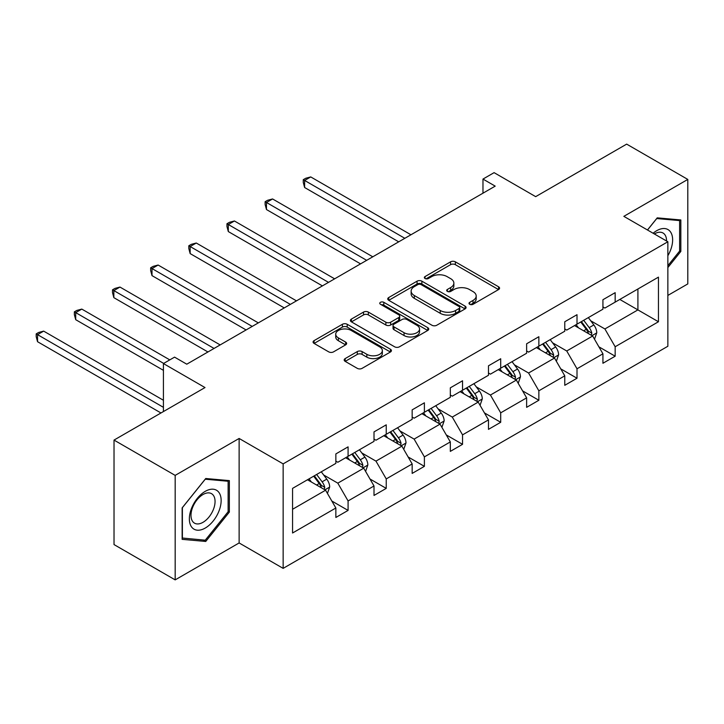 <?xml version="1.0" encoding="UTF-8"?>
<svg xmlns="http://www.w3.org/2000/svg" width="724" height="724" viewBox="0 0 724 724"><rect width="100%" height="100%" fill="white"/><g stroke="black" fill="none" stroke-linecap="round" stroke-linejoin="round"><path stroke-width="1.09" d="M469.704 304.288A2.38 1.376 0 0 0 473.071 304.288L498.574 289.564A3.394 1.964 0 0 0 499.569 288.179A3.394 1.964 0 0 0 498.574 286.785L455.36 261.844A3.394 1.964 0 0 0 450.563 261.844L425.051 276.568A2.38 1.376 0 0 0 424.354 277.536A2.38 1.376 0 0 0 425.051 278.505A2.38 1.376 0 0 0 428.418 278.505L431.712 276.604A10.86 6.272 0 0 1 447.079 276.604L450.681 278.677A10.86 6.272 0 0 1 453.867 283.12A10.86 6.272 0 0 1 450.681 287.555L447.378 289.455A2.38 1.376 0 0 0 446.681 290.424A2.38 1.376 0 0 0 447.378 291.401A2.38 1.376 0 0 0 450.744 291.401L454.038 289.491A10.86 6.272 0 0 1 469.405 289.491L473.007 291.573A10.86 6.272 0 0 1 476.193 296.007A10.86 6.272 0 0 1 473.007 300.442L469.704 302.351A2.38 1.376 0 0 0 469.007 303.32A2.38 1.376 0 0 0 469.704 304.288L469.704 302.351M667.863 295.419L687.8 283.917L687.8 179.425L626.658 144.121L535.669 196.647L494.094 172.647L482.971 179.072L482.971 193.19M175.172 579.879L239.128 542.955L239.128 438.463L175.172 475.387L175.172 579.879L114.021 544.575L114.021 440.083L205.01 387.557L163.425 363.557L163.425 411.558M175.172 475.387L114.021 440.083M345.167 358.588A3.394 1.964 0 0 0 344.181 359.973A3.394 1.964 0 0 0 345.167 361.357L357.294 368.353A3.394 1.964 0 0 0 362.1 368.353L390.426 352A3.394 1.964 0 0 0 391.422 350.615A3.394 1.964 0 0 0 390.426 349.23L347.212 324.28A3.394 1.964 0 0 0 342.407 324.28L314.08 340.633A3.394 1.964 0 0 0 313.085 342.018A3.394 1.964 0 0 0 314.08 343.411L328.723 351.864A3.394 1.964 0 0 0 333.529 351.864L345.656 344.859A3.394 1.964 0 0 0 346.642 343.475A3.394 1.964 0 0 0 345.656 342.09L338.389 337.9A9.086 5.24 0 0 1 335.728 334.189A9.086 5.24 0 0 1 341.339 329.348A9.086 5.24 0 0 1 351.231 330.479L379.684 346.905A9.086 5.24 0 0 1 382.344 350.615A9.086 5.24 0 0 1 376.733 355.457A9.086 5.24 0 0 1 366.842 354.326L362.1 351.583A3.394 1.964 0 0 0 357.294 351.583L345.167 358.588L345.167 361.357M163.425 363.557L174.556 357.131L186.783 364.19L495.198 186.131L482.971 179.072M239.128 438.463L283.147 463.876L667.863 241.762L667.863 346.253L283.147 568.367L283.147 463.876M687.8 179.425L623.844 216.349L667.863 241.762M431.957 325.248A3.394 1.964 0 0 0 436.753 325.248L465.089 308.895A3.394 1.964 0 0 0 466.084 307.51A3.394 1.964 0 0 0 465.089 306.125L421.875 281.174A3.394 1.964 0 0 0 417.069 281.174L388.743 297.528A3.394 1.964 0 0 0 387.747 298.912A3.394 1.964 0 0 0 388.743 300.306L431.957 325.248M381.412 304.804A2.38 1.376 0 0 1 383.82 305.139L383.82 302.315L427.757 327.673A3.394 1.964 0 0 1 428.753 329.067A3.394 1.964 0 0 1 427.757 330.452L399.431 346.805A3.394 1.964 0 0 1 394.625 346.805L351.412 321.854L351.412 319.085A3.394 1.964 0 0 0 350.416 320.47A3.394 1.964 0 0 0 351.412 321.854M351.412 319.085L363.538 312.08A3.394 1.964 0 0 1 368.335 312.08L385.865 322.198A3.394 1.964 0 0 0 390.661 322.198L398.707 317.555A3.394 1.964 0 0 0 399.702 316.171A3.394 1.964 0 0 0 398.707 314.786L380.462 304.252A2.38 1.376 0 0 1 379.765 303.284A2.38 1.376 0 0 1 381.231 302.017A2.38 1.376 0 0 1 383.82 302.315M292.568 488.374L335.855 463.387L335.855 453.921L348.081 446.862L348.081 456.328L374.009 441.359L374.009 431.893L386.236 424.834L386.236 434.3L412.164 419.332L412.164 409.865L424.391 402.806L424.391 412.273L450.319 397.304L450.319 387.838L462.546 380.779L462.546 390.245L488.474 375.276L488.474 365.81L500.7 358.751L500.7 368.208L526.629 353.249L526.629 343.782L538.855 336.723L538.855 346.181L564.774 331.221L564.774 321.755L577.01 314.696L577.01 324.153L602.929 309.193L602.929 299.727L615.165 292.668L615.165 302.125L658.451 277.138L658.451 321.755L615.165 346.751L615.165 356.208L602.929 363.267L602.929 353.81L577.01 368.778L577.01 378.236L564.774 385.304L564.774 375.837L538.855 390.806L538.855 400.263L526.629 407.331L526.629 397.865L500.7 412.834L500.7 422.291L488.474 429.359L488.474 419.893L462.546 434.862L462.546 444.319L450.319 451.387L450.319 441.921L424.391 456.889L424.391 466.346L412.164 473.415L412.164 463.948L386.236 478.917L386.236 488.383L374.009 495.442L374.009 485.976L348.081 500.945L348.081 510.411L335.855 517.47L335.855 508.004L292.568 533L292.568 488.374M345.638 457.74L363.738 468.184L337.809 483.152L323.655 474.98M337.809 483.152L348.081 500.945M363.738 468.184L374.009 485.976M335.855 461.125L337.809 462.256L348.081 456.328M383.792 435.712L401.892 446.156L375.964 461.125L361.81 452.952M375.964 461.125L386.236 478.917M401.892 446.156L412.164 463.948M374.009 439.097L375.964 440.228L386.236 434.3M421.947 413.685L440.047 424.128L414.119 439.097L399.965 430.925M414.119 439.097L424.391 456.889M440.047 424.128L450.319 441.921M412.164 417.069L414.119 418.201L424.391 412.273M460.102 391.657L478.202 402.101L452.274 417.069L438.12 408.897M452.274 417.069L462.546 434.862M478.202 402.101L488.474 419.893M450.319 395.042L452.274 396.173L462.546 390.245M498.257 369.629L516.348 380.073L490.429 395.042L476.274 386.869M490.429 395.042L500.7 412.834M516.348 380.073L526.629 397.865M488.474 373.014L490.429 374.145L500.7 368.208M536.403 347.601L554.503 358.045L528.583 373.014L514.429 364.842M528.583 373.014L538.855 390.806M554.503 358.045L564.774 375.837M526.629 350.986L528.583 352.117L538.855 346.181M574.557 325.565L592.657 336.017L566.738 350.986L552.575 342.814M566.738 350.986L577.01 368.778M592.657 336.017L602.929 353.81M564.774 328.958L566.738 330.09L577.01 324.153M619.807 299.446L637.907 309.899L604.893 328.958L590.73 320.786M604.893 328.958L615.165 346.751M658.451 321.755L637.907 309.899L637.907 288.994L658.451 277.138M239.128 542.955L283.147 568.367M602.929 306.931L604.893 308.062L615.165 302.125M292.568 509.28L325.583 490.211L307.483 479.768M325.583 490.211L335.855 508.004M598.893 346.823L615.165 356.208M560.747 368.851L577.01 378.236M522.592 390.879L538.855 400.263M484.437 412.906L500.7 422.291M446.283 434.934L462.546 444.319M408.128 456.962L424.391 466.346M369.973 478.989L386.236 488.383M331.818 501.017L348.081 510.411M667.863 267.554L680.832 251.427L680.832 219.96L657.229 217.852L647.473 229.988M229.345 512.094L229.345 480.618L205.743 478.51L182.14 507.877L182.14 539.344L205.743 541.452L229.345 512.094L228.123 511.388M470.654 304.623L473.007 303.266A10.86 6.272 0 0 0 476.193 298.831L476.193 296.007M453.867 283.12L453.867 285.944A10.86 6.272 0 0 1 450.681 290.378L448.328 291.736M498.528 289.591L455.36 264.667A3.394 1.964 0 0 0 450.563 264.667L426.002 278.84M465.043 308.922L421.875 283.998A3.394 1.964 0 0 0 417.069 283.998L388.788 300.324M459.079 308.478A2.38 1.376 0 0 0 459.776 307.51A2.38 1.376 0 0 0 459.079 306.542L421.151 284.641A2.38 1.376 0 0 0 417.793 284.641L414.309 286.65A10.86 6.272 0 0 0 411.132 291.084A10.86 6.272 0 0 0 414.309 295.519L440.237 310.487A10.86 6.272 0 0 0 455.604 310.487L459.079 308.478L459.079 311.302A2.38 1.376 0 0 0 459.776 310.334L459.776 307.51M411.132 291.084L411.132 293.908A10.86 6.272 0 0 0 414.309 298.342L414.309 295.519M459.079 311.302L455.604 313.311A10.86 6.272 0 0 1 440.237 313.311L414.309 298.342M351.457 321.881L363.538 314.904L363.538 312.08M399.702 316.171L399.702 318.994A3.394 1.964 0 0 1 398.707 320.379L390.661 325.022A3.394 1.964 0 0 1 385.865 325.022L368.335 314.904A3.394 1.964 0 0 0 363.538 314.904M383.82 305.139L427.712 330.479M404.046 332.705A9.086 5.24 0 0 0 413.947 333.836A9.086 5.24 0 0 0 419.549 328.995A9.086 5.24 0 0 0 416.888 325.284L406.87 319.501A3.394 1.964 0 0 0 402.064 319.501L394.028 324.144A3.394 1.964 0 0 0 393.032 325.529A3.394 1.964 0 0 0 394.028 326.913L404.046 332.705L404.046 335.529A9.086 5.24 0 0 0 413.947 336.66A9.086 5.24 0 0 0 419.549 331.818L419.549 328.995M393.032 325.529L393.032 328.352A3.394 1.964 0 0 0 394.028 329.737L394.028 326.913M404.046 335.529L394.028 329.737M382.344 350.615L382.344 353.439A9.086 5.24 0 0 1 376.733 358.28A9.086 5.24 0 0 1 366.842 357.149L362.1 354.407A3.394 1.964 0 0 0 357.294 354.407L345.212 361.385M335.728 334.189L335.728 337.013A9.086 5.24 0 0 0 338.389 340.723L338.389 337.9M345.61 344.886L338.389 340.723M390.381 352.027L347.212 327.103A3.394 1.964 0 0 0 342.407 327.103L314.126 343.438M679.61 250.721L680.832 251.427M203.245 540.014L205.743 541.452M594.522 339.239L596.766 332.741A9.168 5.294 -120 0 0 593.843 324.94L588.35 317.61M578.503 327.845L576.123 324.669M410.942 234.775L310.741 176.928L304.623 180.457L304.623 187.516L398.707 241.834M591.309 335.239L591.816 333.131A9.168 5.294 -120 0 0 589.2 327.619L583.707 320.289M581.408 321.619L587.454 329.682A4.67 2.697 60 0 1 588.304 331.103L591.816 333.131M580.766 321.981L586.259 329.311A9.168 5.294 60 0 1 588.549 333.646M304.623 187.516L303.275 182.502L303.275 179.679L404.825 238.305M303.275 179.679L305.727 178.267L310.741 176.928M556.367 361.267L558.611 354.769A9.168 5.294 -120 0 0 555.688 346.968L550.195 339.637M540.348 349.873L537.968 346.696M372.788 256.803L272.586 198.955L266.468 202.485L266.468 209.544L360.552 263.862M553.154 357.267L553.67 355.158A9.168 5.294 -120 0 0 551.045 349.647L545.552 342.316M543.253 343.647L549.299 351.71A4.67 2.697 60 0 1 550.149 353.131L553.67 355.158M542.62 344.009L548.104 351.339A9.168 5.294 60 0 1 550.394 355.674M266.468 209.544L265.12 204.53L265.12 201.706L366.67 260.332M265.12 201.706L267.572 200.295L272.586 198.955M518.212 383.295L520.456 376.797A9.168 5.294 -120 0 0 517.533 368.996L512.04 361.665M502.194 371.901L499.813 368.724M334.633 278.831L234.431 220.983L228.313 224.512L228.313 231.571L322.406 285.889M514.999 379.295L515.515 377.186A9.168 5.294 -120 0 0 512.891 371.674L507.397 364.344M505.099 365.674L511.144 373.738A4.67 2.697 60 0 1 511.995 375.159L515.515 377.186M504.465 366.036L509.949 373.367A9.168 5.294 60 0 1 512.239 377.702M228.313 231.571L226.965 226.558L226.965 223.734L328.515 282.36M226.965 223.734L229.418 222.322L234.431 220.983M667.863 255.717A22.48 12.978 120 0 0 670.505 250.269A22.48 12.978 120 0 0 669.501 230.73A22.48 12.978 120 0 0 653.12 233.246M666.542 241.002A17.023 9.828 120 0 0 663.021 233.01A17.023 9.828 120 0 0 654.333 233.952M647.518 230.015L656.74 218.548L679.61 220.585L679.61 251.083L667.863 265.681M678.089 219.716L679.61 220.585M219.019 510.927A22.48 12.978 120 0 0 213.2 489.216A22.48 12.978 120 0 0 191.48 508.474A22.48 12.978 120 0 0 197.299 530.185A22.48 12.978 120 0 0 219.019 510.927M213.444 509.343A17.023 9.828 120 0 0 211.535 493.668A17.023 9.828 120 0 0 192.602 507.479A17.023 9.828 120 0 0 194.512 523.153A17.023 9.828 120 0 0 213.444 509.343M182.385 538.149L182.385 507.66L205.254 479.207L228.123 481.252L228.123 511.741L205.254 540.194L182.14 538.004M226.603 480.374L228.123 481.252M480.057 405.322L482.302 398.824A9.168 5.294 -120 0 0 479.379 391.023L473.894 383.693M464.039 393.928L461.659 390.752M296.478 300.858L196.276 243.011L190.159 246.54L190.159 253.599L284.251 307.917M476.844 401.322L477.36 399.214A9.168 5.294 -120 0 0 474.736 393.702L469.243 386.372M466.944 387.702L472.989 395.766A4.67 2.697 60 0 1 473.84 397.186L477.36 399.214M466.31 388.064L471.804 395.394A9.168 5.294 60 0 1 474.084 399.729M190.159 253.599L188.819 248.585L188.819 245.762L290.36 304.388M188.819 245.762L191.263 244.35L196.276 243.011M441.902 427.35L444.156 420.852A9.168 5.294 -120 0 0 441.224 413.051L435.739 405.721M425.884 415.956L423.504 412.78M258.323 322.886L158.122 265.038L152.004 268.568L152.004 275.627L246.097 329.945M438.69 423.35L439.206 421.241A9.168 5.294 -120 0 0 436.581 415.73L431.088 408.399M428.789 409.73L434.834 417.793A4.67 2.697 60 0 1 435.685 419.214L439.206 421.241M428.156 410.092L433.649 417.422A9.168 5.294 60 0 1 435.929 421.757M152.004 275.627L150.664 270.613L150.664 267.789L252.205 326.415M150.664 267.789L153.108 266.378L158.122 265.038M403.748 449.378L406.001 442.88A9.168 5.294 -120 0 0 403.069 435.079L397.585 427.748M387.738 437.984L385.349 434.807M220.168 344.914L119.967 287.066L113.849 290.596L113.849 297.654L207.942 351.973M400.535 445.378L401.051 443.269A9.168 5.294 -120 0 0 398.426 437.758L392.933 430.427M390.643 431.757L396.68 439.821A4.67 2.697 60 0 1 397.53 441.242L401.051 443.269M390.001 432.128L395.494 439.45A9.168 5.294 60 0 1 397.775 443.785M113.849 297.654L112.51 292.641L112.51 289.817L214.051 348.443M112.51 289.817L114.953 288.405L119.967 287.066M365.593 471.405L367.846 464.908A9.168 5.294 -120 0 0 364.923 457.106L359.43 449.776M349.583 460.012L347.203 456.835M169.787 359.882L81.812 309.094L75.703 312.623L75.703 319.682L163.425 370.335M362.38 467.405L362.896 465.297A9.168 5.294 -120 0 0 360.271 459.785L354.778 452.455M352.488 453.785L358.525 461.849A4.67 2.697 60 0 1 359.376 463.269L362.896 465.297M351.846 454.156L357.339 461.478A9.168 5.294 60 0 1 359.62 465.813M75.703 319.682L74.355 314.668L74.355 311.845L163.669 363.412M74.355 311.845L76.798 310.433L81.812 309.094M327.438 493.433L329.692 486.935A9.168 5.294 -120 0 0 326.768 479.134L321.275 471.804M311.429 482.039L309.048 478.863M163.425 400.263L43.657 331.121L37.548 334.651L37.548 341.71L160.981 412.979M324.225 489.433L324.741 487.324A9.168 5.294 -120 0 0 322.117 481.813L316.623 474.482M314.334 475.813L320.37 483.876A4.67 2.697 60 0 1 321.221 485.297L324.741 487.324M313.691 476.184L319.184 483.514A9.168 5.294 60 0 1 321.465 487.84M37.548 341.71L36.2 336.696L36.2 333.873L163.425 407.331M36.2 333.873L38.644 332.461L43.657 331.121M473.007 303.266L473.007 300.442M447.378 291.401L447.378 289.455M450.681 290.378L450.681 287.555M425.051 278.505L425.051 276.568M450.563 264.667L450.563 261.844M455.36 264.667L455.36 261.844M498.574 289.564L498.574 286.785M388.743 300.306L388.743 297.528M417.069 283.998L417.069 281.174M421.875 283.998L421.875 281.174M465.089 308.895L465.089 306.125M440.237 313.311L440.237 310.487M455.604 313.311L455.604 310.487M368.335 314.904L368.335 312.08M385.865 325.022L385.865 322.198M390.661 325.022L390.661 322.198M398.707 320.379L398.707 317.555M427.757 330.452L427.757 327.673M357.294 354.407L357.294 351.583M362.1 354.407L362.1 351.583M366.842 357.149L366.842 354.326M345.656 344.859L345.656 342.09M314.08 343.411L314.08 340.633M342.407 327.103L342.407 324.28M347.212 327.103L347.212 324.28M390.426 352L390.426 349.23M591.997 335.637L596.712 332.922M589.2 327.619L593.843 324.94M583.653 330.823L586.259 329.311M553.842 357.665L558.557 354.95M551.045 349.647L555.688 346.968M545.498 352.85L548.104 351.339M515.696 379.693L520.402 376.978M512.891 371.674L517.533 368.996M507.343 374.878L509.949 373.367M477.541 401.72L482.247 399.005M474.736 393.702L479.379 391.023M469.188 396.906L471.804 395.394M439.387 423.748L444.093 421.033M436.581 415.73L441.224 413.051M431.042 418.934L433.649 417.422M401.232 445.776L405.938 443.061M398.426 437.758L403.069 435.079M392.888 440.961L395.494 439.45M363.077 467.804L367.783 465.089M360.271 459.785L364.923 457.106M354.733 462.989L357.339 461.478M324.922 489.831L329.628 487.116M322.117 481.813L326.768 479.134M316.578 485.017L319.184 483.514"/></g></svg>
